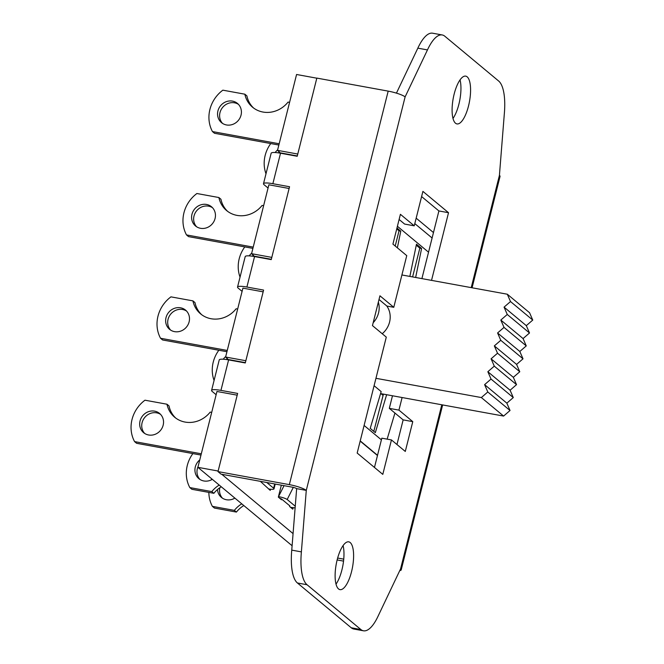 <?xml version="1.0" encoding="UTF-8"?>
<svg xmlns="http://www.w3.org/2000/svg" width="664" height="664" viewBox="0 0 664 664"><rect width="100%" height="100%" fill="white"/><g stroke="black" fill="none" stroke-linecap="round" stroke-linejoin="round"><path stroke-width="1" d="M270.53 489.227L270.24 490.381L260.338 481.334M268.505 488.945A8.673 1.536 -165.9 0 0 274.008 488.862A8.673 1.536 -165.9 0 0 273.618 488.214L266.754 482.504M316.769 78.377L297.721 154.231M289.064 188.676L271.759 257.574M263.11 292.019L245.804 360.917M237.148 395.362L218.099 471.216M221.784 474.287L293.065 533.607M293.139 507.752L292.791 509.155L289.612 506.507L289.778 505.844L281.677 499.104L281.511 499.768L278.341 497.12L281.337 485.168M379.011 299.489L386.738 305.921A20.825 19.223 -50.2 0 1 382.223 333.735M373.185 322.696A20.825 19.223 -50.2 0 0 378.356 302.128M409.862 276.415L416.469 244.211L421.598 248.477L419.831 248.153L416.27 245.19M414.809 223.61L432.106 238.002M386.639 394.707L375.334 432.637L370.213 428.371L381.169 391.602L374.089 385.709M421.598 248.477L415.647 277.469M412.601 276.913L419.831 248.153M373.807 431.368L383.427 394.117M377.467 455.512L360.17 441.112M377.526 455.296L360.228 440.896M396.972 227.984L400.782 231.155L399.022 230.84L396.74 228.939M395.204 246.02L399.022 230.84M400.782 231.155L397.362 247.821M397.404 226.283L428.537 252.196M364.104 425.45L381.402 439.85M394.931 413.033L387.145 439.145M402.102 397.537L398.939 410.12L412.776 421.64L405.289 451.445L391.453 439.933L382.796 474.378L357.174 453.055L386.29 337.121L372.454 325.601L379.941 295.795L393.777 307.308L386.83 306.038M289.57 102.356L288.068 102.082A26.029 24.028 129.8 0 1 252.552 107.211A26.029 24.028 129.8 0 1 244.842 94.188L222.855 90.171A32.27 29.797 -50.2 0 0 212.455 131.572L279.171 143.764M212.455 131.572L214.505 133.281L278.855 145.034M244.842 94.188L246.892 95.89A26.029 24.028 -50.2 0 0 253.607 108.033M238.451 104.348A12.492 11.537 -50.2 0 0 222.672 107.36A12.492 11.537 -50.2 0 0 222.573 123.429M226.49 124.957A12.492 11.537 129.8 0 1 221.494 122.632A12.492 11.537 129.8 0 1 220.622 105.659A12.492 11.537 129.8 0 1 237.48 103.435A12.492 11.537 129.8 0 1 239.994 117.918A12.492 11.537 129.8 0 1 226.49 124.957M217.792 470.967L197.897 467.331L292.102 545.733M197.897 467.331L216.954 391.478L236.849 395.113M242.094 291.371L238.168 288.101A13.878 2.465 14.1 0 1 237.538 287.064A13.878 2.465 14.1 0 1 246.9 287.039L263.591 290.085L245.29 362.959L228.599 359.905L225.602 357.033L242.908 288.134L263.151 291.845M268.057 188.028L264.123 184.758A13.878 2.465 14.1 0 1 263.5 183.72A13.878 2.465 14.1 0 1 272.863 183.696L289.554 186.742L271.244 259.616L254.561 256.561L251.565 253.689L268.87 184.791L288.765 188.427M472.071 287.778L500.05 176.408A13.878 2.465 -165.9 0 0 499.419 175.371L504.316 113.876A43.376 14.791 100.4 0 0 498.647 81.016L444.83 36.229A43.376 14.791 100.4 0 0 442.224 34.96A43.376 14.791 100.4 0 0 427.467 49.916L405.115 96.886A13.878 2.465 -165.9 0 0 388.183 91.126L316.836 78.095L297.206 156.272L280.515 153.218L277.519 150.346L296.576 74.492L316.471 78.128M192.884 453.587A32.27 29.797 -50.2 0 0 189.829 487.584L211.816 491.601A26.029 24.028 129.8 0 1 219.22 485.077M212.331 479.342A12.492 11.537 129.8 0 1 198.868 478.653A12.492 11.537 129.8 0 1 199.764 459.903M189.829 487.584L191.879 489.293L213.866 493.31L211.816 491.601M221.27 486.787A26.029 24.028 -50.2 0 0 213.866 493.31M198.121 466.452A12.492 11.537 -50.2 0 0 199.947 479.441M281.677 499.104L279.527 498.108M295.115 507.902L290.6 507.329M278.473 496.589L278.523 496.597C282.648 497.436 285.537 498.398 287.18 499.511L295.248 506.225M218.838 350.243A32.27 29.797 -50.2 0 0 214.082 380.464M223.27 359.216A12.492 11.537 129.8 0 1 225.718 356.56M227.437 358.56A12.492 11.537 -50.2 0 0 226.424 359.548M211.7 478.819A32.27 29.797 -50.2 0 0 211.227 479.931M208.853 492.397A32.27 29.797 -50.2 0 0 212.38 506.358L234.367 510.375A26.029 24.028 129.8 0 1 241.771 503.843M234.882 498.108A12.492 11.537 129.8 0 1 221.419 497.419A12.492 11.537 129.8 0 1 217.501 489.526M212.38 506.358L214.43 508.06L236.417 512.077L234.367 510.375M243.821 505.553A26.029 24.028 -50.2 0 0 236.417 512.077M219.834 487.716A12.492 11.537 -50.2 0 0 222.498 498.207M263.616 205.699L262.114 205.425A26.029 24.028 129.8 0 1 226.598 210.554A26.029 24.028 129.8 0 1 218.888 197.532L196.893 193.514A32.27 29.797 -50.2 0 0 186.493 234.915L253.216 247.108M186.493 234.915L188.543 236.625L252.893 248.377M218.888 197.532L220.938 199.242A26.029 24.028 -50.2 0 0 227.644 211.376M212.488 207.691A12.492 11.537 -50.2 0 0 196.71 210.704A12.492 11.537 -50.2 0 0 196.61 226.773M200.528 228.3A12.492 11.537 129.8 0 1 195.531 225.984A12.492 11.537 129.8 0 1 194.66 209.002A12.492 11.537 129.8 0 1 211.517 206.778A12.492 11.537 129.8 0 1 214.04 221.261A12.492 11.537 129.8 0 1 200.528 228.3M244.8 246.9A32.27 29.797 -50.2 0 0 240.044 277.12M249.232 255.872A12.492 11.537 129.8 0 1 251.681 253.216M253.391 255.217A12.492 11.537 -50.2 0 0 252.378 256.204M270.754 143.557A32.27 29.797 -50.2 0 0 265.998 173.777M275.187 152.529A12.492 11.537 129.8 0 1 277.635 149.873M279.353 151.865A12.492 11.537 -50.2 0 0 278.341 152.861M237.654 309.042L236.152 308.768A26.029 24.028 129.8 0 1 200.636 313.898A26.029 24.028 129.8 0 1 192.925 300.875L170.938 296.858A32.27 29.797 -50.2 0 0 160.539 338.258L227.254 350.451M160.539 338.258L162.589 339.968L226.939 351.721M192.925 300.875L194.975 302.585A26.029 24.028 -50.2 0 0 201.69 314.719M186.534 311.034A12.492 11.537 -50.2 0 0 170.756 314.047A12.492 11.537 -50.2 0 0 170.656 330.116M174.574 331.643A12.492 11.537 129.8 0 1 169.577 329.327A12.492 11.537 129.8 0 1 168.706 312.346A12.492 11.537 129.8 0 1 185.563 310.121A12.492 11.537 129.8 0 1 188.078 324.605A12.492 11.537 129.8 0 1 174.574 331.643M200.976 455.064L136.626 443.311L134.576 441.61L201.3 453.794M211.7 412.385L210.197 412.112A26.029 24.028 129.8 0 1 174.682 417.241A26.029 24.028 129.8 0 1 166.971 404.218L169.021 405.928A26.029 24.028 -50.2 0 0 175.728 418.063M160.572 414.377A12.492 11.537 -50.2 0 0 144.793 417.39A12.492 11.537 -50.2 0 0 144.694 433.459M166.971 404.218L144.976 400.201A32.27 29.797 -50.2 0 0 134.576 441.61M148.612 434.986A12.492 11.537 129.8 0 1 143.615 432.671A12.492 11.537 129.8 0 1 142.743 415.689A12.492 11.537 129.8 0 1 159.601 413.464A12.492 11.537 129.8 0 1 162.124 427.948A12.492 11.537 129.8 0 1 148.612 434.986M297.281 155.957L280.598 152.903M271.327 259.3L254.636 256.246M251.565 253.689L271.46 257.325M277.519 150.346L297.414 153.982M245.365 362.644L228.682 359.589M225.602 357.033L245.497 360.668M220.946 390.382L228.599 359.905A13.878 2.465 -165.9 0 0 219.236 359.938L211.584 390.415A13.878 2.465 14.1 0 1 220.946 390.382L237.637 393.428L217.999 471.598L221.071 474.162L292.417 487.193A3.469 0.614 -165.9 0 1 296.65 488.629L306.278 490.389L301.381 551.884A43.376 14.791 100.4 0 0 307.05 584.743L360.867 629.53A43.376 14.791 100.4 0 0 363.474 630.8A43.376 14.791 100.4 0 0 378.231 615.843L400.583 568.874A13.878 2.465 14.1 0 1 401.205 569.911A13.878 2.465 14.1 0 1 399.761 570.592M272.863 183.696L280.515 153.218A13.878 2.465 -165.9 0 0 271.153 153.251L263.5 183.72M246.9 287.039L254.561 256.561A13.878 2.465 -165.9 0 0 245.199 256.594L237.538 287.064M393.777 307.308L406.758 255.64L392.922 244.12L400.409 214.314L414.245 225.826L422.902 191.381L448.524 212.704L431.534 280.374M414.245 225.826L404.617 224.067L399.114 219.485M374.471 467.448L381.825 438.174L391.453 439.933M396.964 444.515L403.148 419.88L389.311 408.36L392.474 395.777M412.776 421.64L403.148 419.88M398.939 410.12L389.311 408.36M421.906 278.614L438.896 210.945L421.598 196.552M448.524 212.704L438.896 210.945M336.026 584.129A24.294 8.283 100.4 0 0 343.072 545.576M338.54 588.918A24.294 8.283 -79.6 0 1 336.665 561.985A24.294 8.283 -79.6 0 1 348.724 541.841A24.294 8.283 -79.6 0 1 352.509 567.222A24.294 8.283 -79.6 0 1 339.993 589.632A24.294 8.283 -79.6 0 1 338.54 588.918M453.006 118.424A24.294 8.283 100.4 0 0 460.044 79.871M455.512 123.213A24.294 8.283 -79.6 0 1 453.645 96.28A24.294 8.283 -79.6 0 1 465.705 76.128A24.294 8.283 -79.6 0 1 469.481 101.509A24.294 8.283 -79.6 0 1 456.973 123.919A24.294 8.283 -79.6 0 1 455.512 123.213M216.14 394.715L212.206 391.445A13.878 2.465 14.1 0 1 211.584 390.415M337.644 558.042L343.736 559.154M217.999 471.598L289.338 484.629A13.878 2.465 14.1 0 1 306.278 490.389L405.115 96.886M343.537 561.113L337.138 559.951M396.441 93.134L417.839 48.157A43.376 14.791 -79.6 0 1 432.596 33.2L442.224 34.96M427.467 49.916L417.839 48.157M363.474 630.8L353.846 629.04A43.376 14.791 -79.6 0 1 351.239 627.77L360.867 629.53M351.239 627.77L297.422 582.984A43.376 14.791 -79.6 0 1 291.753 550.124L296.65 488.629M301.381 551.884L291.753 550.124M380.638 393.37L383.045 395.379M416.17 218.166L433.467 232.558M510.093 390.233L513.28 397.578L491.036 379.061L487.849 371.724L510.093 390.233L516.526 384.655L494.282 366.146L491.094 358.809L497.527 353.223L494.34 345.886L500.772 340.308L497.585 332.971L504.017 327.393L500.822 320.056L507.263 314.47L504.067 307.133L510.508 301.556L507.313 294.218L529.557 312.727L532.752 320.065L510.508 301.556M487.849 371.724L494.282 366.146M513.28 397.578L506.848 403.156L510.035 410.493L487.791 391.984L484.604 384.639L491.036 379.061M484.604 384.639L506.848 403.156M510.035 410.493L503.602 416.071L481.358 397.562L487.791 391.984M532.752 320.065L526.311 325.651L529.507 332.988L507.263 314.47M504.067 307.133L526.311 325.651M529.507 332.988L523.066 338.565L526.261 345.902L504.017 327.393M500.822 320.056L523.066 338.565M526.261 345.902L519.821 351.48L523.016 358.817L500.772 340.308M497.585 332.971L519.821 351.48M523.016 358.817L516.584 364.403L519.771 371.74L497.527 353.223M494.34 345.886L516.584 364.403M519.771 371.74L513.338 377.318L516.526 384.655M491.094 358.809L513.338 377.318M375.948 378.306L481.358 397.562M381.003 393.677L503.602 416.071M401.903 274.962L507.313 294.218M273.618 488.214L274.688 483.948M287.18 499.511L293.305 487.376M284.051 485.658L278.523 496.597M297.422 582.984L307.05 584.743M289.338 484.629L388.183 91.126M499.419 175.371L471.224 287.628M441.801 404.783L400.583 568.874M275.211 484.048L274.008 488.862M401.205 569.911L442.647 404.94"/></g></svg>
